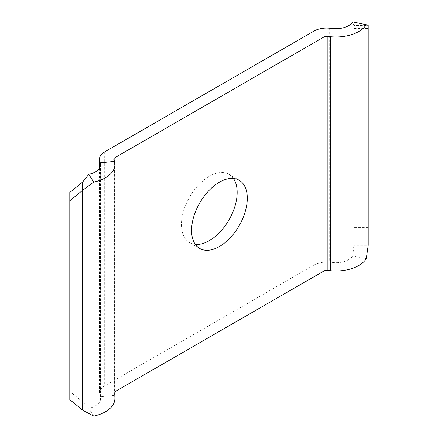 <?xml version="1.0" encoding="UTF-8"?>
<svg xmlns="http://www.w3.org/2000/svg" width="438" height="438" viewBox="0 0 438 438"><rect width="100%" height="100%" fill="white"/><g stroke="black" fill="none" stroke-linecap="round" stroke-linejoin="round"><path stroke-width="0.33" stroke-dasharray="2.19 1.64" d="M233.41 178.43A39.404 22.749 120 0 0 229.003 174.362A39.404 22.749 120 0 0 209.304 176.311A39.404 22.749 120 0 0 183.56 211.034A39.404 22.749 120 0 0 189.599 242.614A39.404 22.749 120 0 0 195.326 244.388M313.904 31.098L313.904 265.094L104.704 385.873A17.914 10.342 180 0 0 99.459 393.187A17.914 10.342 180 0 0 99.727 394.983L100.286 396.812A17.914 10.342 0 0 1 100.559 398.607A17.914 10.342 0 0 1 88.772 408.325L93.672 416.1M114.887 391.692L114.838 391.725A3.581 2.07 180 0 0 113.787 393.187A3.581 2.07 180 0 0 113.842 393.543L114.4 395.377L100.286 396.812L100.286 166.407M82.651 410.16L82.651 401.887L69.801 391.397L69.801 399.67M69.801 192.501L69.801 391.397M82.651 182.011L82.651 401.887L88.772 408.325M114.887 398.607A32.242 18.615 0 0 0 114.4 395.377L114.4 161.381M313.904 265.094A17.914 10.342 180 0 1 329.677 262.225L332.847 262.548A17.914 10.342 0 0 0 352.787 255.896L366.256 258.727M352.787 255.896L353.866 245.302L353.866 25.426L353.866 28.497L368.199 28.497L368.199 25.426L353.866 25.426L352.787 21.9M368.199 28.497L368.199 245.302L353.866 245.302L353.866 28.497M368.199 227.393L353.866 227.393M114.838 163.538L114.838 391.725M104.704 151.876L104.704 385.873M113.842 159.547L113.842 393.543M99.727 167.721L99.727 394.983M329.677 28.229L329.677 262.225M332.847 28.547L332.847 262.548M229.003 174.362L239.137 180.21M189.599 242.614L199.733 248.461M113.787 159.191L113.787 393.187M99.459 168.181L99.459 393.187M100.559 164.611L100.559 398.607"/><path stroke-width="0.66" d="M219.433 246.512A39.404 22.749 120 0 0 245.176 211.784A39.404 22.749 120 0 0 239.137 180.21A39.404 22.749 120 0 0 219.433 182.159A39.404 22.749 120 0 0 193.689 216.887A39.404 22.749 120 0 0 199.733 248.461A39.404 22.749 120 0 0 219.433 246.512M195.326 244.388A39.404 22.749 120 0 0 209.304 240.659A39.404 22.749 120 0 0 233.443 210.612A39.404 22.749 120 0 0 233.41 178.43M324.032 36.945L114.838 157.729A3.581 2.07 0 0 0 113.787 159.191A3.581 2.07 0 0 0 113.842 159.547L114.4 161.381A32.242 18.615 180 0 1 114.887 164.611A32.242 18.615 180 0 1 93.672 182.104L88.772 174.329A17.914 10.342 180 0 0 100.559 164.611A17.914 10.342 180 0 0 100.286 162.816L99.727 160.987A17.914 10.342 0 0 1 99.459 159.191A17.914 10.342 0 0 1 104.704 151.876L313.904 31.098A17.914 10.342 0 0 1 329.677 28.229L332.847 28.547A17.914 10.342 180 0 0 352.787 21.9L366.256 24.731A32.242 18.615 180 0 1 330.356 36.699L327.191 36.376A3.581 2.07 0 0 0 324.032 36.945L324.032 270.947L114.887 391.692M82.651 410.16L69.801 399.67L69.801 192.501L82.651 182.011L82.651 410.16L93.672 416.1A32.242 18.615 0 0 0 114.887 398.607L114.887 164.611M69.801 200.774L82.651 190.284L93.672 182.104M88.772 174.329L82.651 182.011M324.032 270.947A3.581 2.07 180 0 1 327.191 270.372L330.356 270.695A32.242 18.615 0 0 0 366.256 258.727L368.199 245.302L368.199 25.426L366.256 24.731M114.838 157.729L114.838 163.538M99.727 160.987L99.727 167.721M114.4 161.381L100.286 162.816L100.286 166.407M327.191 36.376L327.191 270.372M330.356 36.699L330.356 270.695M99.459 159.191L99.459 168.181"/></g></svg>
